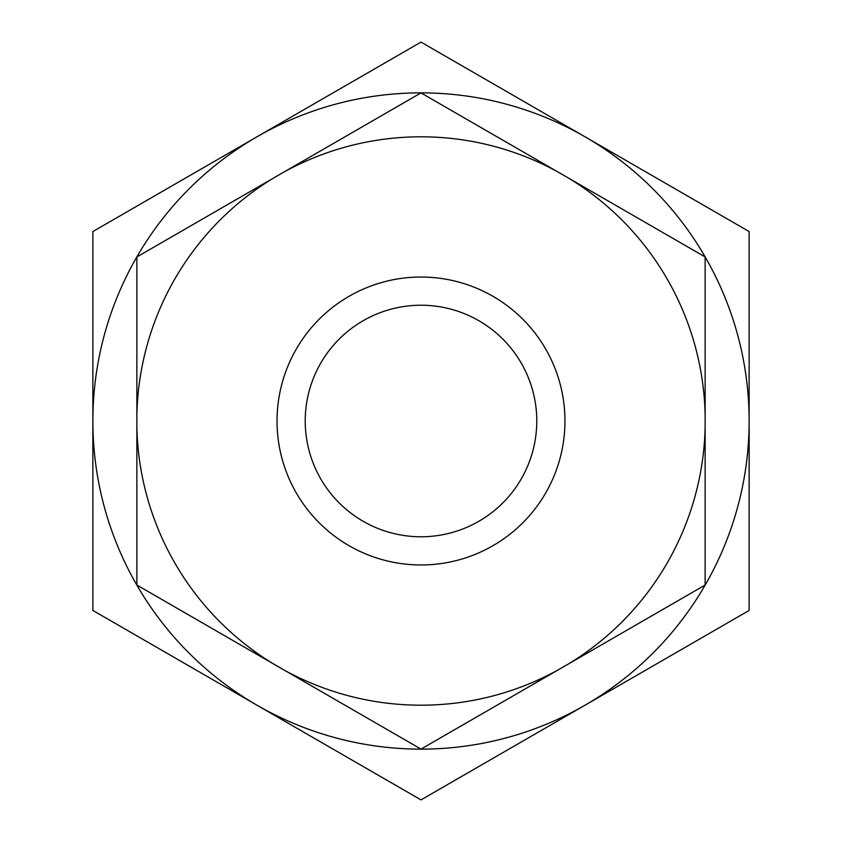 <?xml version="1.0" encoding="UTF-8"?>
<svg xmlns="http://www.w3.org/2000/svg" width="842" height="842" viewBox="0 0 842 842"><rect width="100%" height="100%" fill="white"/><g stroke="black" fill="none" stroke-linecap="round" stroke-linejoin="round"><path stroke-width="1.26" d="M92.862 610.45L92.862 231.55L421 42.1L749.138 231.55L749.138 610.45L585.064 705.175A328.138 328.138 0 0 1 256.936 705.175L92.862 610.45M256.936 705.175A328.138 328.138 0 0 1 256.936 136.825A328.138 328.138 0 0 1 749.138 421A328.138 328.138 0 0 1 585.064 705.175L421 799.9L256.936 705.175M536.775 421A115.775 115.775 0 0 1 363.113 521.261A115.775 115.775 0 0 1 363.113 320.739A115.775 115.775 0 0 1 536.775 421M564.961 421A143.961 143.961 0 0 1 349.02 545.679A143.961 143.961 0 0 1 349.02 296.321A143.961 143.961 0 0 1 564.961 421M568.108 664.159A284.196 284.196 0 0 0 705.133 426.82L705.133 415.18A284.196 284.196 0 0 0 568.108 177.841L558.025 172.021A284.196 284.196 0 0 0 283.975 172.021L273.892 177.841A284.196 284.196 0 0 0 136.867 415.18L136.867 426.82A284.196 284.196 0 0 0 273.892 664.159L283.975 669.979A284.196 284.196 0 0 0 558.025 669.979L705.133 585.043L705.133 426.82M283.975 669.979L421 749.096L558.025 669.979M136.867 426.82L136.867 585.043L273.892 664.159M705.133 415.18L705.133 256.957L568.108 177.841M558.025 172.021L421 92.904L283.975 172.021M273.892 177.841L136.867 256.957L136.867 415.18"/></g></svg>
